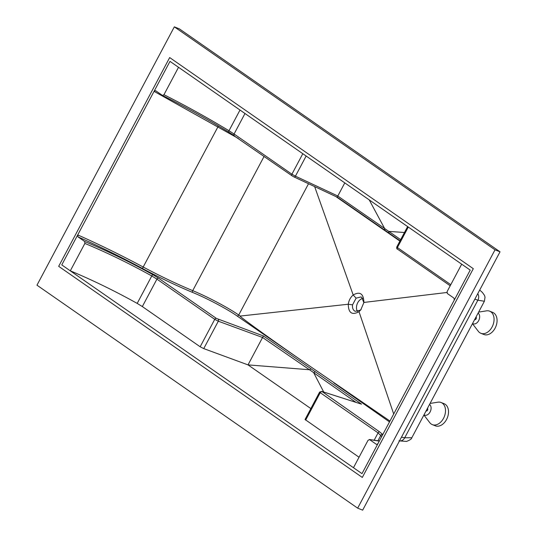 <?xml version="1.0" encoding="UTF-8"?>
<svg xmlns="http://www.w3.org/2000/svg" width="537" height="537" viewBox="0 0 537 537"><rect width="100%" height="100%" fill="white"/><g stroke="black" fill="none" stroke-linecap="round" stroke-linejoin="round"><path stroke-width="0.81" d="M473.305 268.681L169.679 57.566L58.681 266.325L362.314 477.44L473.305 268.681M169.994 61.366L61.775 264.902L361.992 473.641L470.217 270.104L169.994 61.366M479.716 290.02L482.454 292.524L484.468 295.35L485.032 297.129L484.394 301.257L477.863 300.196L474.862 299.149M401.481 437.158L404.703 437.789L411.819 437.749L484.394 301.257M362.757 298.404A7.733 5.33 -68.3 0 0 357.239 303.801A7.733 5.33 -68.3 0 0 357.555 311.514M361.206 309.299L360.273 310.198L355.252 311.326L354.507 310.923C352.863 309.661 352.212 307.634 352.561 304.835L356.112 298.149L360.971 296.954L361.716 297.357L363.885 302.714M352.561 304.835L348.271 304.237C348.406 312.943 351.983 315.434 359.005 311.702L360.273 310.198M446.871 292.49L363.925 302.438L360.797 309.842L359.011 311.695L393.702 414M356.112 298.149L353.185 294.981C359.991 291.155 363.569 293.645 363.925 302.438L363.958 302.136M244.986 113.502L234.085 134.002L228.997 130.733C207.027 117.509 185.346 105.5 163.953 94.707L178.526 67.293L461.686 264.177L447.113 291.584L447.301 293.491L454.02 298.163L454.268 300.096L377.941 443.649L376.712 444.441M155.582 90.666L154.052 91.357L77.724 234.911L77.966 236.844L84.685 241.516L84.88 243.422L70.307 270.829L353.467 467.714L368.04 440.3L369.604 439.622L376.323 444.294L377.155 444.388M155.663 90.713L162.382 95.385C184.198 106.366 206.329 118.603 228.762 132.095L234.36 135.693A1.49 1.067 -55.2 0 1 234.239 135.619A1.49 1.067 -55.2 0 1 234.085 134.002L291.913 174.21L295.431 176.163A1.49 0.94 -64.9 0 1 294.034 176.948L337.243 197.186L400.078 240.751M163.953 94.707L162.483 95.445C184.245 106.393 206.322 118.603 228.722 132.082A1.49 0.463 -58.9 0 1 228.997 130.733L239.999 110.038M379.364 440.964L369.342 439.501L379.276 441.132M357.662 508.156L495.02 249.826L174.33 26.85L36.972 285.181L357.662 508.156L362.67 510.15L500.028 251.819L179.338 28.844L174.33 26.85M344.781 182.889L337.807 196.005L295.431 176.163L306.137 156.025M384.774 230.071L384.586 228.426L369.221 199.885M294.135 176.988L337.263 197.186L337.807 196.005M408.301 227.057L397.407 247.557L396.776 246.973L407.617 226.58M404.468 232.501L388.768 231.393L384.599 228.493M382.794 434.554L379.726 431.97L321.992 391.5A1.49 1.101 -72.2 0 0 321.791 391.399L319.622 392.07L320.24 392.681L378.068 432.889L381.74 436.507M319.622 392.07L305.043 419.498L359.031 457.242M321.992 391.5L361.535 404.16L315.306 371.772L313.675 372.712L323.717 392.017M84.88 243.422C107.098 252.672 129.397 263.519 151.776 275.964L156.925 279.126L142.332 306.567L200.16 346.774L203.745 348.607L248.013 364.885L309.493 369.745L313.668 372.644M70.307 270.829C92.512 280.092 114.811 290.947 137.19 303.405L142.332 306.567M315.306 371.772L263.466 335.974L216.411 318.414L158.583 278.206A1.49 1.067 124.8 0 0 156.925 279.126L214.746 319.334L218.311 321.207L203.745 348.607M218.203 319.327A1.49 0.926 110.2 0 1 218.311 321.207L262.58 337.484L248.013 364.885L310.849 408.576M262.58 337.484L309.44 369.765M77.966 236.844C99.513 246.436 121 256.975 142.419 268.46C159.496 277.595 176.217 285.583 192.582 292.423C206.604 298.109 227.554 309.198 237.059 315.964L302.6 361.186C270.064 338.639 236.347 314.259 240.193 316.065L348.271 304.237C348.842 300.411 350.486 297.33 353.185 294.981L314.635 186.601M389.963 421.042L302.6 361.186M308.52 183.735L238.71 315.038C228.876 308.043 207.208 296.558 192.716 290.651C176.633 283.945 160.201 276.105 143.419 267.131C121.57 255.417 99.674 244.677 77.724 234.911M154.052 91.357L238.307 138.452M228.762 132.095A1.49 0.463 -58.9 0 1 228.722 132.082L292.068 175.827A1.49 1.067 -55.2 0 0 292.188 175.894L293.934 176.895A1.49 0.94 -64.9 0 0 294.034 176.948L292.068 175.827A1.49 1.067 -55.2 0 1 291.913 174.21L302.808 153.71M388.768 231.393L388.949 232.971M321.791 391.399L360.757 403.911M361.535 404.16L361.146 404.005M311.131 368.865L309.493 369.745M263.466 335.974L262.6 337.444M476.017 316.998A1.49 1.027 111.7 0 1 476.131 318.797A1.49 1.027 111.7 0 1 474.708 319.636A1.49 1.027 111.7 0 1 474.634 319.602L474.708 319.636M427.459 408.328A1.49 1.027 111.7 0 1 427.573 410.127A1.49 1.027 111.7 0 1 426.143 410.966A1.49 1.027 111.7 0 1 426.076 410.933L426.143 410.966M472.553 323.516A5.947 4.101 -68.3 0 0 478.668 320.623A5.947 4.101 -68.3 0 0 478.105 313.084M478.615 312.118L486.448 310.856A11.901 8.196 111.7 0 1 489.677 311.178A11.901 8.196 111.7 0 1 490.825 311.796A11.901 8.196 111.7 0 1 492.516 326.134A11.901 8.196 111.7 0 1 480.877 333.296A11.901 8.196 111.7 0 1 479.729 332.672A11.901 8.196 111.7 0 1 478.313 331.316L472.466 323.69M489.677 311.178L492.677 312.373A11.901 8.196 111.7 0 1 493.832 312.997A11.901 8.196 111.7 0 1 495.523 327.328A11.901 8.196 111.7 0 1 483.884 334.491L480.877 333.296M423.995 414.846A5.947 4.101 -68.3 0 0 430.103 411.953A5.947 4.101 -68.3 0 0 429.54 404.415M430.056 403.448L437.89 402.186A11.901 8.196 111.7 0 1 441.112 402.508A11.901 8.196 111.7 0 1 442.266 403.126A11.901 8.196 111.7 0 1 443.958 417.464A11.901 8.196 111.7 0 1 432.319 424.626A11.901 8.196 111.7 0 1 431.164 424.002A11.901 8.196 111.7 0 1 429.754 422.646L423.901 415.02M441.112 402.508L444.119 403.703A11.901 8.196 111.7 0 1 445.274 404.321A11.901 8.196 111.7 0 1 446.965 418.659A11.901 8.196 111.7 0 1 435.326 425.821L432.319 424.626M495.02 249.826L500.028 251.819M477.762 293.692A5.947 5.175 -69.9 0 1 477.863 300.196L404.703 437.789A5.947 5.135 102.8 0 1 399.468 440.944M478.165 292.927L479.655 290.134M384.586 228.426L337.786 196.045M450.785 284.677L397.407 247.557A1.49 1.067 124.8 0 0 397.555 249.175L397.555 249.175A1.49 1.067 124.8 0 0 397.682 249.249M400.669 239.65L388.828 231.373M382.78 434.547A1.49 1.416 142.3 0 0 380.854 435.245L377.833 440.924M379.726 431.97A1.49 1.067 124.8 0 0 378.068 432.889L374.041 440.461M321.905 391.762A1.49 1.067 124.8 0 0 320.24 392.681L305.647 420.122M313.675 372.712L355.971 402.347M158.583 278.206L152.924 274.722A1.49 0.47 119.2 0 0 151.776 275.964L137.19 303.405M216.411 318.414A1.49 1.067 124.8 0 0 214.746 319.334L200.16 346.774M152.924 274.722C130.075 262.009 107.326 250.94 84.685 241.516M333.819 382.901L389.5 421.914M240.193 316.065L238.71 315.038A1.49 1.054 -55.4 0 1 237.059 315.964M264.103 156.388L192.716 290.651A1.49 0.665 -67.4 0 0 192.582 292.423M218.418 125.947L142.419 268.46M335.732 196.482L399.897 241.093M398.951 440.864L406.543 441.427C410.013 440.065 411.772 438.836 411.819 437.749M396.776 246.973C396.601 248.389 396.863 249.128 397.555 249.175L450.201 285.778"/></g></svg>
